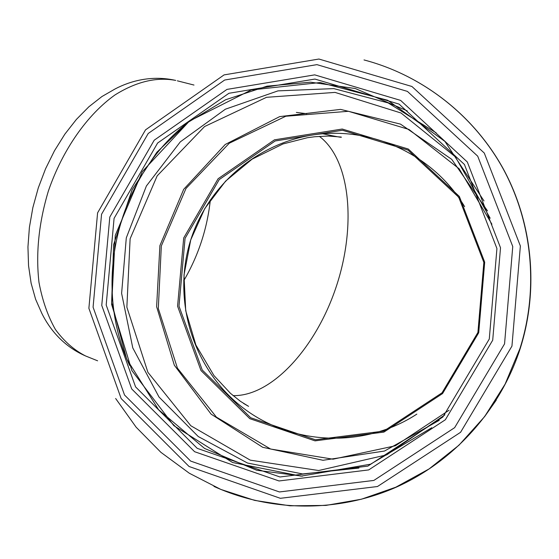 <?xml version="1.0" encoding="UTF-8"?>
<svg xmlns="http://www.w3.org/2000/svg" width="559" height="559" viewBox="0 0 559 559"><rect width="100%" height="100%" fill="white"/><g stroke="black" fill="none" stroke-linecap="round" stroke-linejoin="round"><path stroke-width="0.84" d="M97.608 360.807L85.562 355.957C63.013 346.126 49.367 328.727 41.827 313.382L35.601 299.247L31.122 283.238L28.544 265.679L27.95 246.931L29.396 227.415L32.862 207.578L38.291 187.88L45.559 168.783L54.489 150.734L64.858 134.146L76.415 119.395L88.874 106.776L101.941 96.532L115.315 88.832C130.457 80.929 151.748 74.99 175.743 80.419C156.569 76.779 136.312 81.621 114.958 94.96C87.204 114.721 62.412 150.022 48.333 191.15C38.795 222.992 35.678 253.402 38.983 282.386C42.344 300.414 47.836 316.135 55.46 329.544C64.117 341.346 74.151 350.151 85.562 355.957L87.463 356.726M183.694 280.828C198.361 255.763 207.242 228.771 210.345 199.863M177.357 80.824L193.987 85.052M477.91 332.465L442.036 392.823L383.809 431.08L315.423 439.772L250.705 417.755L202.232 369.988L178.985 306.101L185.064 238.365L219.233 179.586L275.175 140.966L342.436 130.247L408.021 150.098L458.708 197.194L483.849 262.409L477.91 332.465M478.721 332.759L484.695 262.171L459.365 196.461L408.294 149.022L342.22 129.031L274.469 139.834L218.115 178.74L183.701 237.959L177.573 306.185L200.988 370.547L249.817 418.67L315.003 440.855L383.907 432.1L442.567 393.564L478.721 332.759M449.052 410.257L395.374 445.789L333.017 459.191L270.605 449.031L216.438 417.154L177.42 368.115L158.309 308.498L161.327 245.967L186 188.439L229.281 143.223L285.81 116.237L348.446 111.29L408.978 129.464L459.17 168.783L491.899 224.201M464.62 206.641C434.022 155.57 373.678 126.893 316.052 134.481C258.384 142.119 208.346 184.652 190.745 239.888C171.837 299.24 192.359 367.941 241.432 406.617C290.401 445.348 363.266 449.163 416.839 414.114M306.695 113.701L296.361 112.408M439.276 420.312L384.529 451.029L323.025 460.288L262.709 447.298L211.085 414.128L174.324 365.216L156.625 306.688L159.902 245.639L183.694 189.326L225.228 144.481L279.682 116.607L340.592 109.389L400.482 124.112L451.721 159.336L487.504 210.89M444.894 414.869L386.73 454.865L318.665 470.524L250.278 460.155L190.801 425.734L147.904 372.322L126.865 307.171L130.121 238.777L157.156 175.875L204.594 126.53L266.524 97.308L335.044 92.403L401.041 113.009L455.375 156.848L490.173 218.241M358.955 468.065L302.636 473.948L247.504 463.027L198.27 436.544L158.994 397.002L132.776 347.894L121.617 293.363L126.292 237.896L146.388 185.986L180.298 141.867L225.361 109.215L277.97 90.872L333.807 88.608L388.135 102.912L436.174 132.839M129.583 365.411C92.095 283.951 116.356 180.278 186.07 123.916M431.779 427.726L370.554 464.194L301.077 476.142L232.593 462.524L173.821 425.644L131.882 370.596L111.632 304.452L115.273 235.353L142.272 171.655L189.438 121.072L251.222 89.964L320.188 82.543L387.694 100.264L444.908 141.392L484.003 200.947M489.279 339.04L442.917 416.958L367.843 466.122L279.989 476.981L197.25 448.36L135.578 386.891L106.189 305.018L114.078 218.352L157.617 143.034L228.945 93.276L314.941 79.064L399.105 104.114L464.424 164.479L496.93 248.538L489.279 339.04M492.71 340.2L445.362 419.753L368.709 469.916L279.032 480.964L194.616 451.714L131.721 388.973L101.759 305.438L109.809 217.032L154.221 140.19L226.968 89.405L314.703 74.864L400.614 100.396L467.31 161.977L500.515 247.791L492.71 340.2M504.553 343.883L454.642 427.67L373.859 480.433L279.43 491.955L190.626 461.07L124.531 395.017L93.08 307.177L101.556 214.258L148.219 133.475L224.676 80.021L316.953 64.634L407.413 91.397L477.707 156.171L512.757 246.533L504.553 343.883M511.946 346.126L460.581 432.296L377.465 486.526L280.352 498.307L189.068 466.499L121.17 398.581L88.881 308.316L97.594 212.853L145.522 129.856L224.068 74.899L318.909 59.037L411.934 86.491L484.283 153.054L520.366 245.988L511.946 346.126M115.643 398.497L136.123 427.181L160.887 452.322L189.361 473.263L220.896 489.453L254.729 500.41L290.023 505.804L325.89 505.42L361.414 499.215L395.821 487.196L429.102 468.917L458.988 445.188L484.583 416.651L505.112 384.117L519.947 348.536C538.862 289.241 532.441 222.629 503.093 168.706C473.438 114.93 421.87 75.109 364.021 59.946C422.01 75.179 473.487 114.895 503.247 168.769C532.664 222.81 539.072 289.213 520.191 348.599C500.242 410.117 453.796 461.573 395.807 487.378C337.65 512.848 270.339 512.009 213.95 486.421M496.238 400.167L484.87 416.273M233.11 395.639C272.268 396.408 316.331 346.992 336.238 286.683C356.369 226.444 350.821 160 319.343 136.347M407.294 110.906L355.286 88.525L310.497 82.187L267.013 86.163L225.619 99.754L188.313 122.176L156.869 152.258L132.12 189.718L113.61 244.632L111.66 302.552L126.627 358.899L158.574 409.719L204.559 448.437L256.742 470.266L302.482 476.156M243.542 403.43L248.573 406.344L240.419 401.306L230.441 393.312L213.964 375.585L195.902 345.05L185.707 310.713L184.002 275.007L190.745 239.888L204.804 208.514L225.598 181.123L252.123 159.154L282.994 143.949L307.401 137.717L314.787 136.738L328.259 136.054L341.172 137.046C342.611 137.787 336.49 136.682 322.802 133.755"/></g></svg>
